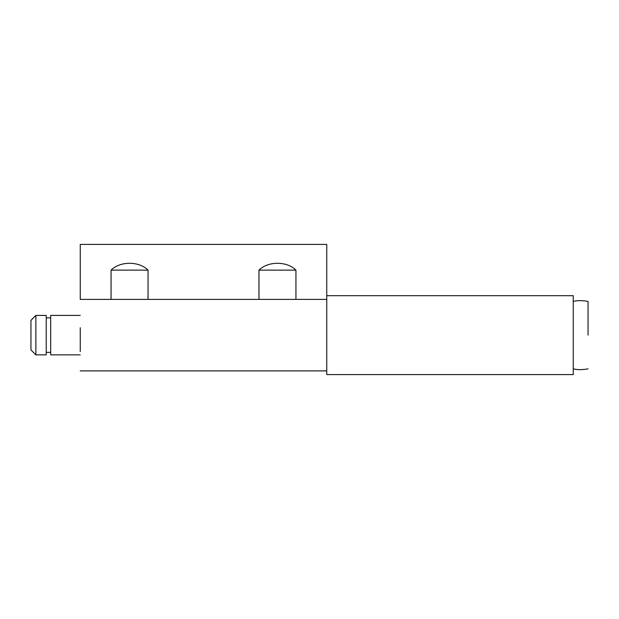 <?xml version="1.0" encoding="UTF-8"?>
<svg xmlns="http://www.w3.org/2000/svg" width="619" height="619" viewBox="0 0 619 619"><rect width="100%" height="100%" fill="white"/><g stroke="black" fill="none" stroke-linecap="round" stroke-linejoin="round"><path stroke-width="0.93" d="M80.253 351.553L80.253 327.706M148.042 299.395L148.042 270.132C139.066 261.017 120.04 261.017 111.064 270.132L111.064 299.395M295.944 299.395L295.944 270.132C286.968 261.017 267.942 261.017 258.966 270.132L258.966 299.395M326.755 295.696L573.256 295.696L573.256 374.58L326.755 374.58L326.755 244.42L80.253 244.42L80.253 299.395L326.755 299.395M30.95 349.882L30.95 320.348L35.879 315.419L46.232 315.419L46.232 354.857L35.879 354.857L30.95 349.928M35.879 354.819L35.879 315.45L30.95 320.394L30.95 335.134M80.253 315.419L50.673 315.419L50.673 354.857L80.253 354.857M588.05 335.134L588.05 301.453L588.05 335.134M295.944 270.132L258.966 270.132M148.042 270.132L111.064 270.132M326.755 370.882L80.253 370.882M50.673 352.389L46.232 352.389M46.232 317.88L50.673 317.88M573.256 301.43C577.395 300.362 582.324 300.362 588.05 301.43M573.256 368.847C577.395 369.907 582.324 369.907 588.05 368.847"/></g></svg>
